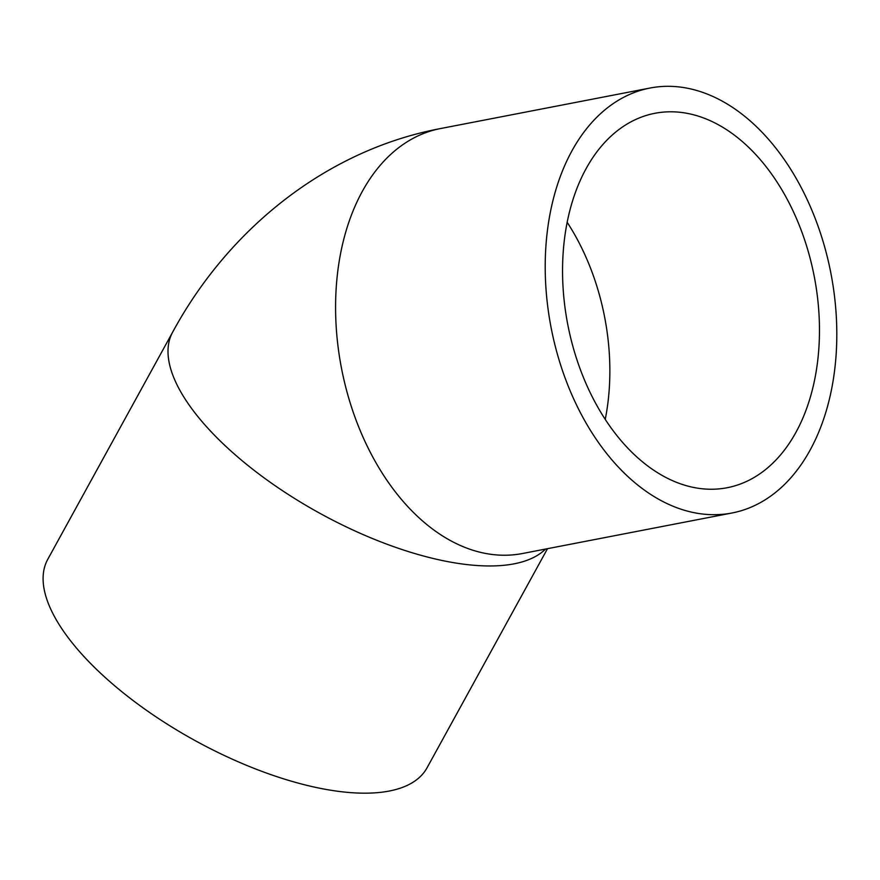 <?xml version="1.0" encoding="UTF-8"?>
<svg xmlns="http://www.w3.org/2000/svg" width="880" height="880" viewBox="0 0 880 880"><rect width="100%" height="100%" fill="white"/><g stroke="black" fill="none" stroke-linecap="round" stroke-linejoin="round"><path stroke-width="1.32" d="M668.844 111.815A190.674 125.565 -100.9 0 1 816.123 287.221A190.674 125.565 -100.9 0 1 727.221 487.718A190.674 125.565 -100.9 0 1 567.732 324.357A190.674 125.565 -100.9 0 1 654.797 113.311A190.674 125.565 -100.9 0 1 668.844 111.815M716.155 514.668A216.403 142.505 79.1 0 0 732.105 512.974A216.403 142.505 79.1 0 0 830.929 273.449A216.403 142.505 79.1 0 0 649.913 88.055A216.403 142.505 79.1 0 0 549.01 315.612A216.403 142.505 79.1 0 0 716.155 514.668M732.105 512.974L522.478 553.52A216.403 142.505 79.1 0 1 506.528 555.214A216.403 142.505 79.1 0 1 339.383 356.158A216.403 142.505 79.1 0 1 440.286 128.601C326.744 150.018 228.69 228.635 172.667 332.123L47.762 559.328A216.403 87.857 28.8 0 0 139.876 705.573A216.403 87.857 28.8 0 0 368.236 793.144A216.403 87.857 28.8 0 0 427.031 767.833L547.503 548.68M605.253 419.342A190.674 125.565 79.1 0 0 567.127 222.233M172.667 332.123A216.403 87.857 28.8 0 0 264.781 478.357A216.403 87.857 28.8 0 0 493.141 565.928A216.403 87.857 28.8 0 0 545.534 549.065M440.286 128.601L649.913 88.055"/></g></svg>
